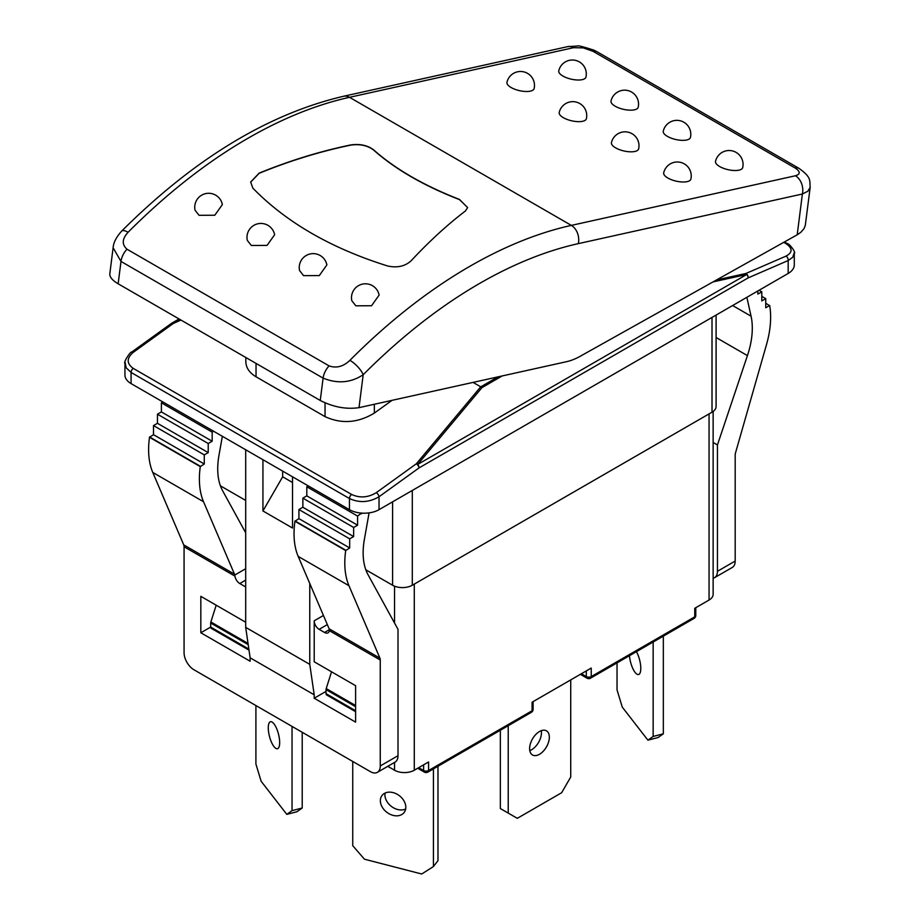 <?xml version="1.0" encoding="UTF-8"?>
<svg xmlns="http://www.w3.org/2000/svg" width="920" height="920" viewBox="0 0 920 920"><rect width="100%" height="100%" fill="white"/><g stroke="black" fill="none" stroke-linecap="round" stroke-linejoin="round"><path stroke-width="1.38" d="M797.203 234.795L580.186 356.281A69.713 40.25 -60 0 1 566.421 361.721L359.007 407.652L363.193 374.728A13.938 4.749 -135.1 0 0 349.91 360.341C343.321 366.585 336.386 368.437 329.096 365.895A13.938 8.05 120 0 0 323.104 378.12C337.513 383.973 350.888 382.846 363.193 374.728A474.053 273.688 -60 0 1 578.3 243.639L802.378 194.017L807.863 191.222L810.175 187.346C809.531 180.308 811.67 177.525 799.158 168.475A13.938 8.05 120 0 0 795.087 167.969C800.492 171.545 800.595 174.144 795.432 175.766A13.938 10.062 77.5 0 1 802.378 194.017L797.203 234.795L800.848 232.288L804.011 228.643L805.287 225.469L810.198 187.162M250.654 182.148L259.118 173.305C289.708 160.827 320.286 151.42 350.853 145.095C360.03 143.865 367.609 145.51 373.589 150.029C395.266 169.257 423.89 185.782 459.459 199.605L467.613 207.506M459.482 199.421L467.613 207.598L465.382 211.025C447.453 224.641 429.341 241.247 411.067 260.832C405.007 266.34 397.21 268.053 387.676 265.995C331.223 248.331 286.292 222.398 252.885 188.174L250.665 182.033L259.141 173.121C289.731 160.643 320.309 151.236 350.876 144.911C360.053 143.681 367.632 145.326 373.612 149.845C395.289 169.073 423.913 185.598 459.482 199.421L459.459 199.605M379.12 295.09L371.565 305.739L355.822 305.808L351.82 300.714A13.938 13.938 0 0 1 372.404 285.66A13.938 13.938 0 0 1 379.12 295.09M326.865 264.925L319.309 275.575L303.565 275.643L299.563 270.549A13.938 13.938 0 0 1 320.148 255.495A13.938 13.938 0 0 1 326.876 264.914M274.62 234.749L267.053 245.398L251.321 245.479L247.308 240.384A13.938 13.938 0 0 1 267.904 225.319A13.938 13.938 0 0 1 274.62 234.749M329.096 365.895L126.995 249.216C121.704 244.49 122.061 238.843 128.087 232.265A13.938 4.749 -135.1 0 0 121.624 231.138C194.143 158.884 268.134 113.93 343.597 96.255A13.938 10.062 77.5 0 1 349.519 97.313L573.597 47.69L583.222 47.874L592.974 51.279A13.938 8.05 -60 0 1 597.045 51.761L799.158 168.452M222.364 204.585L214.808 215.234L199.065 215.303L195.063 210.208A13.938 13.938 0 0 1 215.648 195.155A13.938 13.938 0 0 1 222.364 204.585M742.704 167.601A13.938 5.324 -167 0 1 727.915 169.648A13.938 5.324 -167 0 1 715.53 161.322A13.938 13.938 0 0 1 736.092 152.386A13.938 13.938 0 0 1 742.704 167.601M690.885 179.078A13.938 5.324 -167 0 1 676.096 181.125A13.938 5.324 -167 0 1 663.711 172.799A13.938 13.938 0 0 1 684.273 163.863A13.938 13.938 0 0 1 690.885 179.078M638.63 148.913A13.938 5.324 -167 0 1 623.841 150.949A13.938 5.324 -167 0 1 611.455 142.623A13.938 13.938 0 0 1 632.017 133.699A13.938 13.938 0 0 1 638.63 148.913M586.373 118.737A13.938 5.324 -167 0 1 571.596 120.784A13.938 5.324 -167 0 1 559.21 112.459A13.938 13.938 0 0 1 579.761 103.523A13.938 13.938 0 0 1 586.373 118.737M534.129 88.573A13.938 5.324 -167 0 1 519.34 90.62A13.938 5.324 -167 0 1 506.954 82.294A13.938 13.938 0 0 1 527.516 73.358A13.938 13.938 0 0 1 534.129 88.573M585.948 77.096A13.938 5.324 -167 0 1 571.159 79.143A13.938 5.324 -167 0 1 558.773 70.817A13.938 13.938 0 0 1 579.324 61.881A13.938 13.938 0 0 1 585.948 77.096M638.192 107.272A13.938 5.324 -167 0 1 623.415 109.307A13.938 5.324 -167 0 1 611.029 100.981A13.938 13.938 0 0 1 631.58 92.046A13.938 13.938 0 0 1 638.192 107.272M690.448 137.436A13.938 5.324 -167 0 1 675.659 139.483A13.938 5.324 -167 0 1 663.274 131.157A13.938 13.938 0 0 1 683.836 122.222A13.938 13.938 0 0 1 690.448 137.436M121.624 231.138C116.276 237.13 113.447 242.673 113.126 247.779L120.991 261.43L323.104 378.12L320.252 400.476C333.362 407.123 346.276 409.515 359.007 407.652M320.252 400.476L118.151 283.797L120.991 261.43A13.938 8.05 -60 0 1 126.995 249.216M113.114 247.744L109.813 273.78C109.572 277.012 112.343 280.347 118.151 283.797M597.057 51.773L593.94 50.175C583.222 46.69 577.714 45.31 577.415 46.034L567.674 46.644A13.938 10.062 77.5 0 1 573.597 47.69M125.039 362.169L126.155 367.77L131.077 372.45L349.45 498.525C359.306 503.079 369.173 502.492 379.028 496.754L419.06 467.889A3.484 2.012 -120 0 0 417.634 464.485A3.484 2.208 -140.1 0 0 416.288 463.818A3.484 1.748 54.2 0 1 419.06 467.889L748.144 277.886L788.175 260.532A3.484 2.242 -113.4 0 0 786.013 256.116L745.982 273.47A3.484 1.656 77.6 0 1 746.718 274.482A3.484 2.012 60 0 1 748.144 277.886A3.484 2.242 -113.4 0 0 745.982 273.47L716.542 279.956M352.74 761.461L352.74 845.698L364.447 859.199L421.716 874L433.423 866.548L437.978 860.671L437.978 766.256M385.077 793.063A13.938 10.384 -142.2 0 0 397.635 809.496A13.938 10.384 -142.2 0 0 405.651 809.025M393.081 815.373A13.938 10.384 37.8 0 1 382.065 806.828A13.938 10.384 37.8 0 1 382.065 795.443A13.938 10.384 37.8 0 1 399.452 795.777A13.938 10.384 37.8 0 1 404.098 812.532A13.938 10.384 37.8 0 1 393.081 815.373M433.423 866.548L433.423 768.89M500.342 730.25L500.342 808.542L517.293 818.328L561.66 792.718L570.733 777.009L570.733 679.891M529.793 750.593A13.938 8.05 120 0 0 531.599 749.742A13.938 8.05 120 0 0 541.282 730.675M539.476 754.296A13.938 8.05 -60 0 1 532.507 754.986A13.938 8.05 -60 0 1 532.507 738.886A13.938 8.05 -60 0 1 546.457 730.836A13.938 8.05 -60 0 1 548.584 742.003A13.938 8.05 -60 0 1 539.476 754.296M508.231 725.696L508.231 813.096M709.056 413.908L709.056 600.035L694.761 608.293L694.761 616.825L591.238 676.591L591.238 668.058L532.082 702.213L532.082 710.746L428.57 770.511L428.57 761.978L414.276 770.224L414.276 584.096M653.154 642.033L653.154 736.448L647.91 740.163L622.265 707.1L617.032 689.862L617.032 662.883M636.433 651.682A13.938 4.657 75.5 0 1 640.665 665.815A13.938 4.657 75.5 0 1 638.583 674.521A13.938 4.657 75.5 0 1 635.087 672.405A13.938 4.657 75.5 0 1 629.476 655.695M663.331 636.157L663.331 733.815L653.154 736.448M663.331 733.815L658.087 737.529L647.91 740.163M709.056 600.035A13.938 8.05 0 0 0 713.138 594.343L713.138 411.47M255.909 705.559L255.909 764.071L261.154 781.298L286.798 814.361L296.976 811.727L302.22 808.013L302.22 732.285M273.976 746.603A13.938 4.657 75.5 0 1 268.582 731.952A13.938 4.657 75.5 0 1 270.491 721.717A13.938 4.657 75.5 0 1 278.484 734.056A13.938 4.657 75.5 0 1 277.46 748.719A13.938 4.657 75.5 0 1 273.976 746.603M286.798 814.361L292.042 810.646L302.22 808.013M292.042 810.646L292.042 726.409M365.827 569.79L392.587 585.235A13.938 8.05 0 0 0 412.298 585.235L712.011 412.194A13.938 8.05 0 0 0 716.094 406.513L716.094 315.065M220.409 485.829L245.686 500.422M473.064 382.386L480.723 386.814L416.288 463.818L376.257 492.683C368.046 497.639 359.823 498.226 351.612 494.454L133.239 368.379C126.511 363.526 126.511 358.19 133.239 352.372L173.259 323.506A3.484 1.173 -114.1 0 0 172.523 322.978A3.484 2.012 -120 0 0 171.821 323.138A3.484 2.012 -120 0 0 171.672 323.242M713.057 281.899L746.718 274.482L417.634 464.485L481.965 387.619L480.723 386.814M765.739 303.197L769.73 305.762A83.651 48.3 120 0 1 766.486 344.655L735.529 452.824A6.969 4.025 120 0 0 735.183 455.124L735.183 561.05L717.439 571.297A13.938 8.05 60 0 1 714.541 577.679A13.938 8.05 60 0 1 713.138 578.208M714.541 577.679L732.297 567.433A13.938 8.05 -120 0 0 735.183 561.05M323.438 615.48L314.203 620.816L314.203 661.79L355.615 685.699L355.615 722.131L314.203 698.222L314.203 694.807L250.125 657.811L250.125 661.227L200.824 632.764L200.824 596.332L245.686 622.231M250.125 657.811L245.686 627.359L245.686 449.765M245.686 568.732L234.749 575.046L234.933 576.127A6.969 4.025 -120 0 0 239.775 583.533L245.686 580.117M222.352 436.298L218.948 455.48A69.713 40.25 120 0 0 222.594 490.705L245.686 532.806M234.749 575.046A6.969 4.025 120 0 0 234.496 574.183L203.538 501.745A83.651 48.3 -60 0 1 200.284 466.612L204.274 463.99L204.274 454.894L208.219 452.617L208.219 443.509L212.163 441.232L212.163 432.124L213.647 431.261M314.203 620.816A6.969 4.025 -120 0 0 319.136 629.349L327.336 624.611M324.553 632.477A6.969 4.025 -120 0 0 328.037 632.822A6.969 4.025 -120 0 0 329.394 630.671L329.394 629.682L324.553 632.477L319.136 629.349M380.259 765.957A13.938 8.05 60 0 1 377.372 772.34L395.117 762.093A13.938 8.05 -120 0 0 398.003 755.711L380.259 765.957L380.259 660.031A6.969 4.025 120 0 0 379.914 658.133L348.956 585.707A83.651 48.3 -60 0 1 345.702 550.574L349.692 547.952L349.692 538.844L353.636 536.567L353.636 527.459L357.581 525.182L357.581 516.074L361.525 513.107M308.292 485.909L306.808 486.76L306.808 495.868L302.864 498.145L302.864 507.253L298.919 509.53L298.919 518.639L294.929 521.26A83.651 48.3 120 0 0 298.183 556.393L329.141 628.82A6.969 4.025 -60 0 1 329.394 629.682M245.191 586.661L239.775 583.533M162.874 401.948L161.391 402.81L161.391 411.918L157.446 414.195L157.446 423.303L153.502 425.58L153.502 434.677L149.511 437.299A83.651 48.3 120 0 0 152.766 472.431L183.724 544.87A6.969 4.025 -60 0 1 184.069 546.767L184.069 652.694A13.938 8.05 60 0 0 193.924 669.76L370.403 771.65A13.938 8.05 60 0 0 377.372 772.34M769.683 305.474L765.739 307.751L765.739 298.643L761.794 300.921L761.794 291.812L757.85 294.089L757.85 290.961M746.856 297.309L751.065 316.181A69.713 40.25 -60 0 1 747.431 355.603L717.439 444.935L717.439 571.297M179.055 318.964L171.821 323.138A3.484 3.484 0 0 0 171.534 323.322A3.484 1.748 54.2 0 1 173.259 323.506L180.964 320.056M794.293 253.253L794.293 264.914A20.918 12.075 0 0 1 788.175 273.458L788.175 260.532L792.706 257.301L794.282 252.839M131.457 352.233A3.484 1.748 54.2 0 1 131.502 352.199A3.484 1.748 54.2 0 1 133.239 352.372M788.175 273.458L379.028 509.668L379.028 496.754A3.484 1.748 -125.8 0 0 376.257 492.683M392.023 400.338L374.348 413.091C357.914 423.004 341.481 424.189 325.047 416.633L256.036 376.786C249.389 372.807 245.985 367.724 245.824 361.525L245.824 357.512M124.947 363.388L124.947 375.061A20.918 12.075 0 0 0 131.077 383.594L131.077 372.45A3.484 2.012 -60 0 1 133.239 368.379M351.612 494.454A3.484 2.012 -60 0 0 349.45 498.525L349.45 509.668L131.077 383.594M349.45 509.668A20.918 12.075 0 0 0 379.028 509.668M200.824 632.764L210.68 627.072A2.783 1.61 120 0 0 211.266 628.348L248.998 650.141M314.203 698.222L326.036 691.391M331.545 671.807L326.209 688.574A2.783 1.61 120 0 0 326.036 689.609L326.335 688.16M713.138 442.451L717.439 444.935M761.794 296.366L765.739 298.643M759.092 290.248L761.794 291.812M245.686 627.359L309.764 664.355L314.203 694.807M309.764 583.498L309.764 664.355M262.936 459.724L262.936 510.956L292.514 528.034L292.514 476.801M262.936 510.956L282.658 476.801L292.514 482.494M282.658 471.109L282.658 476.801M149.558 436.954L200.33 466.267M153.502 434.677L204.274 463.99M153.502 425.58L204.274 454.894M157.446 423.303L208.219 452.617M157.446 414.195L208.219 443.509M161.391 411.918L212.163 441.232M161.391 402.81L212.163 432.124M369.081 512.877L364.377 539.43A69.713 40.25 120 0 0 368.011 574.666L398.003 629.349L398.003 755.711M360.088 512.969L361.525 513.797M306.808 486.76L357.581 516.074M306.808 495.868L357.581 525.182M302.864 498.145L353.636 527.459M302.864 507.253L353.636 536.567M298.919 509.53L349.692 538.844M298.919 518.639L349.692 547.952M294.975 520.915L345.747 550.229M394.553 762.427L394.553 770.224A13.938 8.05 0 0 0 414.276 770.224M394.553 770.224L387.791 766.325M216.189 605.21L210.864 621.977A2.783 1.61 120 0 0 210.68 623.012L210.68 627.072L248.848 649.106M355.615 706.686L326.036 689.609L326.036 693.668A2.783 1.61 120 0 0 326.611 694.945L355.615 711.689M578.3 243.639A13.938 10.062 -102.5 0 0 571.343 225.388A487.991 281.738 120 0 0 349.91 360.341M795.432 175.766L571.343 225.388L349.519 97.313A487.991 281.738 -60 0 0 128.087 232.265M592.974 51.279L795.087 167.969M783.736 242.339L786.013 243.65C792.741 248.296 792.741 252.448 786.013 256.116M498.053 376.855L480.769 386.837M379.914 658.133L329.141 628.82M380.259 660.031L329.394 630.671M184.069 546.767L234.933 576.127M234.496 574.183L183.724 544.87M152.766 472.431L203.538 501.745M712.011 317.423L712.011 412.194M412.298 585.235L412.298 490.463M392.587 501.848L392.587 585.235M180.124 319.573L172.523 322.978L179.273 319.079M481.965 387.619L502.182 375.947M794.293 253.184C796.317 253.115 789.808 243.869 787.451 243.639A3.484 2.012 120 0 0 786.013 243.65M325.047 402.879L325.047 416.633M374.348 413.091L374.348 404.248M256.036 376.786L256.036 363.4M732.619 305.532L751.065 316.181M716.094 337.513L747.431 355.603M149.511 437.299L200.284 466.612M294.929 521.26L345.702 550.574M298.183 556.393L348.956 585.707M423.637 764.819L423.637 770.511A3.484 2.012 0 0 0 428.57 770.511A3.484 2.012 -120 0 1 427.846 772.11A3.484 3.484 0 0 1 424.361 772.11A3.484 2.012 -60 0 1 423.637 770.511L418.703 767.671M417.841 768.165A3.484 3.484 0 0 0 418.669 768.821A3.484 2.012 -60 0 1 418.059 768.039M531.369 712.344A3.484 3.484 0 0 0 533.106 709.32A3.484 2.012 0 0 1 532.082 710.746A3.484 2.012 60 0 1 531.369 712.344L427.846 772.11M586.316 670.898L586.316 676.591A3.484 2.012 0 0 0 591.238 676.591A3.484 2.012 -120 0 1 590.513 678.189A3.484 3.484 0 0 1 587.029 678.189A3.484 2.012 -60 0 1 586.316 676.591L581.382 673.75M532.082 707.905L532.082 702.213M694.036 618.424A3.484 3.484 0 0 0 695.784 615.411A3.484 2.012 0 0 1 694.761 616.825A3.484 2.012 60 0 1 694.036 618.424L590.513 678.189M694.761 613.985L694.761 608.293M394.553 586.178L394.553 623.058M210.68 623.012L248.204 644.667M355.615 710.746L326.036 693.668M248.032 643.436L210.864 621.977M355.615 705.548L326.209 688.574M567.686 46.632L343.597 96.255M784.472 241.925L787.451 243.639M124.959 363.48C122.958 362.572 130.962 350.796 131.502 352.199L171.534 323.322M424.361 772.11L418.669 768.821M587.029 678.189L580.359 674.337M533.106 709.32L533.106 701.615M695.784 615.411L695.784 607.706"/></g></svg>
